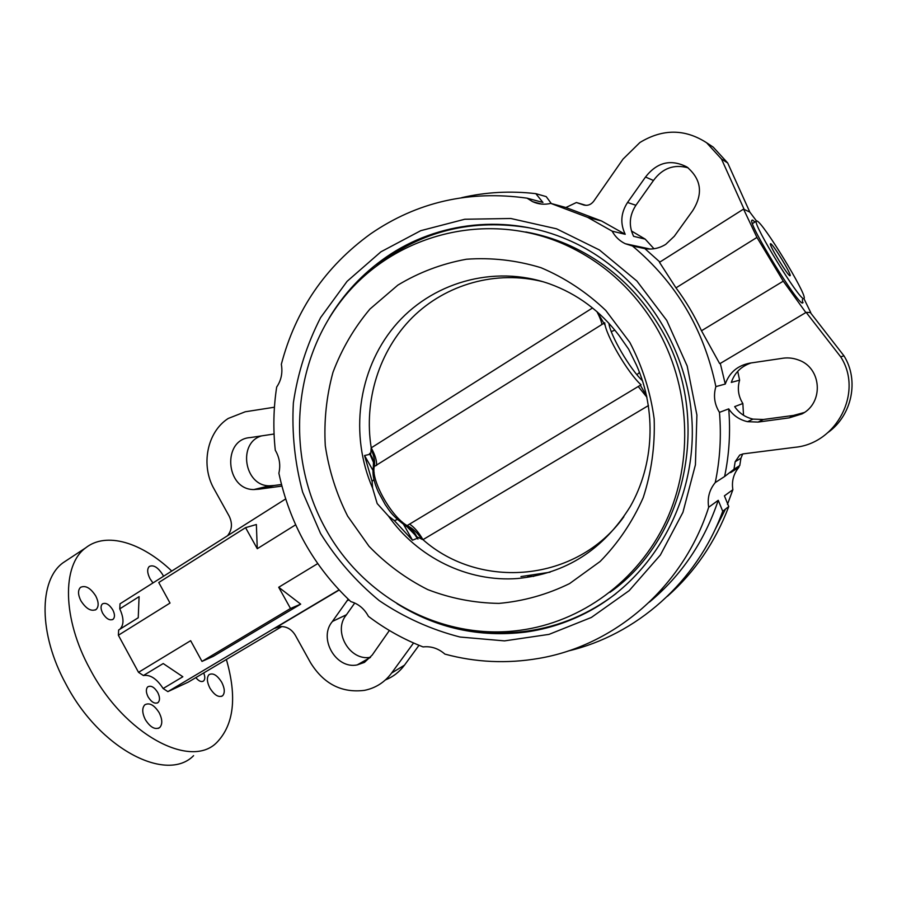 <?xml version="1.0" encoding="UTF-8"?>
<svg xmlns="http://www.w3.org/2000/svg" width="897" height="897" viewBox="0 0 897 897"><rect width="100%" height="100%" fill="white"/><g stroke="black" fill="none" stroke-linecap="round" stroke-linejoin="round"><path stroke-width="1.35" d="M754.949 222.008L752.628 220.068L751.821 220.27C748.087 223.645 798.083 305.148 802.58 303.018L802.423 299.452M112.787 609.87C109.221 604.32 105.756 602.336 102.404 603.905C100.498 605.879 100.599 609.018 102.707 613.313C106.306 618.885 109.77 620.87 113.112 619.266C115.007 617.271 114.906 614.142 112.787 609.87M157.726 692.473C154.284 687.057 150.954 685.185 147.747 686.855C145.785 689.019 145.897 692.372 148.117 696.902C151.593 702.34 154.923 704.212 158.107 702.519C160.07 700.333 159.935 696.98 157.726 692.473M159.218 712.779C154.273 705.008 149.474 702.351 144.821 704.807C141.917 708.002 142.074 712.924 145.292 719.562C150.304 727.4 155.114 730.057 159.722 727.545C162.604 724.283 162.435 719.36 159.218 712.779M221.738 682.303C217.22 675.172 212.993 672.615 209.035 674.656C206.579 677.459 206.859 681.933 209.898 688.077C214.473 695.265 218.711 697.81 222.635 695.736C225.069 692.876 224.777 688.403 221.738 682.303M163.501 576.278L162.716 574.708C157.984 567.319 153.51 564.572 149.294 566.467C146.94 568.945 147.186 573.037 150.034 578.756L152.961 582.949M95.777 596.034C90.586 587.972 85.507 585.079 80.528 587.356C77.759 590.159 77.882 594.633 80.887 600.777C86.157 608.906 91.247 611.788 96.17 609.455C98.917 606.596 98.793 602.122 95.777 596.034M742.738 453.949L740.922 458.21L735.148 461.753L739.745 455.037L743.232 453.871L794.764 447.323C836.755 443.645 863.654 392.09 840.68 356.827L806.156 312.369L810.72 312.515L803.947 298.634M551.296 203.529L546.217 196.622L535.834 193.662L542.932 202.442L527.055 198.17L532.616 201.668C538.402 204.303 544.457 204.886 550.792 203.395L565.895 207.51L576.379 202.531L584.227 205.144M632.508 246.013L644.865 248.626C652.22 249.826 659.172 248.402 665.742 244.354L674.309 236.259L692.652 210.761C703.326 193.875 701.432 179.288 686.945 166.999C670.889 158.814 657.075 162.166 645.504 177.034L627.541 202.475C620.814 212.903 620.04 223.521 625.22 234.308L612.158 231.168C615.219 236.786 619.592 240.979 625.299 243.726L632.508 246.013C676.159 282.51 703.943 329.378 715.873 386.607L725.269 384.051L720.291 363.42L806.156 312.369L720.291 363.42M688.145 167.829C674.017 163.983 662.468 168.199 653.476 180.488L635.906 205.278C629.324 215.448 628.562 225.797 633.618 236.337L645.178 239.118L653.98 248.749M725.269 384.051C729.407 372.479 737.637 365.505 749.937 363.117L781.074 358.52C786.994 357.376 792.757 357.858 798.386 359.955C821.708 367.714 824.051 402.663 802.109 413.865L789.192 417.867L793.71 415.367L804.284 412.508M348.215 599.162L332.417 621.43L346.489 614.759C332.361 630.939 349.572 661.515 370.539 657.277M332.439 621.453C317.998 638.036 335.792 669.431 357.185 664.924L364.485 662.367L372.199 655.068L389.376 630.49M713.205 147.119L706.623 142.758L721.48 159.004L727.691 162.962L713.205 147.119L709.179 144.451M706.623 142.758C684.927 128.753 662.704 128.663 639.92 142.5L623.034 159.105L593.679 201.287C590.865 204.852 587.389 206.041 583.252 204.864M227.502 535.767C232.099 529.936 232.659 523.388 229.161 516.111L214.159 489.1C200.491 465.509 206.949 432.107 228.197 418.473L245.229 411.779L274.437 407.216M226.38 659.486C237.133 696.969 233.971 724.608 216.861 742.424C190.792 769.525 124.335 734.755 90.014 669.106C62.185 618.582 61.96 564.886 85.63 547.888C106.283 531.383 141.816 542.517 171.764 571.053M193.595 755.666C166.741 783.103 99.814 749.197 65.896 683.996C38.358 633.843 38.84 580.112 63.082 562.744L68.094 559.436M380.922 251.822L420.749 230.675L464.758 219.249L510.819 218.498L556.544 228.802L599.387 249.949L636.881 281.019L666.751 320.431L687.169 365.987L696.902 415.064L695.422 464.814L682.931 512.344L660.371 555.03L629.201 590.63L591.37 617.45L549.042 634.37L504.518 640.884L460.015 637.027C431.009 629.548 404.076 617.416 379.229 600.62C356.064 581.514 336.51 559.134 320.565 533.502L302.659 492.173C294.821 462.908 291.716 433.15 293.364 402.899C297.77 372.928 306.852 344.493 320.61 317.605L347.083 281.344L380.922 251.822M396.979 603.659C436.402 628.236 479.301 637.711 525.664 632.082C548.078 628.965 569.427 621.913 589.733 610.924C653.442 576.345 695.96 501.143 692.069 422.308C688.19 343.506 637.599 269.997 568.631 240.149C507.848 213.374 437.411 221.424 386.08 257.181C362.758 273.394 343.786 293.678 329.177 318.02M461.675 197.665C485.882 192.059 510.606 190.725 535.834 193.662M727.467 504.394L732.871 489.706L724.406 495.85L728.768 506.536L722.724 511.268L718.25 500.313L708.686 507.254C683.155 587.457 614.12 645.829 538.548 658.443C506.805 663.858 475.589 662.412 444.901 654.104C438.353 648.419 431.076 646.019 423.07 646.928C403.459 639.281 385.25 629.089 368.432 616.374C364.395 608.816 358.52 603.883 350.794 601.595C313.636 566.422 289.664 523.624 278.877 473.201C280.727 465.128 279.528 457.481 275.289 450.26C273.013 429.125 273.473 408.045 276.68 387.033C281.266 380.317 282.813 372.737 281.333 364.305C295.55 310.183 325.297 266.701 370.596 233.87C417.049 201.96 469.198 190.052 527.055 198.17M317.717 563.596L278.709 587.266L290.505 608.491L201.993 661.414L190.646 640.693L138.519 672.324L143.397 675.531L163.209 663.545L182.842 676.753L163.131 688.515L167.874 691.632L188.213 682.146L281.905 626.521M339.01 589.867L167.874 691.632M278.709 587.266L300.686 604.141L213.183 656.402L201.993 661.414M285.661 498.945L120.03 603.804L119.761 608.861L139.091 596.651L138.239 617.764L118.651 630.008L118.37 635.244L138.519 672.324M245.565 527.649L256.363 524.521L257.271 548.706L245.565 527.649L158.758 582.512L170.015 603.064L118.37 635.244M295.64 524.812L257.271 548.706M550.792 203.395L587.625 217.332L612.158 231.168M625.22 234.308L601.506 220.965L565.895 207.51M721.48 159.004L744.151 209.393L743.546 209.102L659.486 262.316L675.979 287.859C685.947 301.213 694.446 315.52 701.488 330.769L719.629 363.543M659.889 262.047L644.865 248.626M631.432 230.966L645.178 239.118M751.148 362.937C741.258 366.245 734.643 372.737 731.302 382.414L739.61 380.16L737.715 371.336M576.379 202.531L586.044 205.357M740.922 458.21L739.778 465.543L733.981 469.266L735.148 461.753M728.768 506.536C715.29 542.147 694.827 572.084 667.379 596.337M653.094 598.512L659.048 593.668M722.724 511.268C696.734 582.467 635.973 635.132 568.048 651.031M649.417 602.111C681.428 575.504 704.369 541.575 718.25 500.313M719.461 412.362C721.446 436.133 720.044 459.533 715.245 482.575L724.608 476.52C729.25 454.308 730.618 431.76 728.712 408.864L719.461 412.362C714.438 404.334 713.238 395.745 715.873 386.607M734.183 469.131L730.618 472.629L738.904 467.27L739.184 465.924M793.621 415.412L763.325 419.493L753.032 419.112C745.216 417.307 739.094 413.147 734.665 406.61L742.851 403.515L743.523 415.266M828.256 432.309C852.015 415.221 859.36 380.362 843.965 355.829L810.294 312.504M724.608 476.52L733.981 469.266M789.192 417.867L758.066 422.083L747.537 421.68C739.52 419.83 733.253 415.558 728.712 408.864M725.46 509.137L714.707 530.329M664.139 588.768L658.106 593.343M727.691 162.962L749.825 212.096L744.151 209.393M281.905 486.096L258.628 489.224L274.168 485.479L269.504 485.804C244.163 486.196 237.335 442.412 261.789 435.841M274.168 485.479L281.479 484.492M274.157 485.445L258.616 489.201L253.873 489.56C225.394 489.829 221.94 438.958 250.476 437.557L274.067 434.013M339.167 590.024L274.729 628.337L279.999 626.588C286.446 626.241 291.547 629.133 295.304 635.244L310.597 662.805C323.761 683.963 341.712 693.146 364.451 690.365C375.585 688.111 384.634 682.348 391.597 673.064L413.562 642.981M385.43 679.926C393.099 676.865 399.445 671.943 404.491 665.148L419.011 645.302M332.417 621.43L346.466 614.737L354.741 603.031M708.686 507.254C707.172 498.037 709.359 489.807 715.245 482.575M742.851 403.515C738.287 396.227 737.199 388.446 739.61 380.16M732.871 489.706C731.504 481.341 733.511 473.851 738.904 467.27M119.738 629.324L119.906 629.189C124.044 624.895 123.999 618.123 119.761 608.861M163.131 688.515C156.784 678.737 150.214 674.409 143.397 675.531M195.826 677.627C198.842 681.227 201.433 682.337 203.597 680.958C205.144 679.332 205.178 676.663 203.697 672.952M756.463 220.931L749.825 212.096M743.546 209.102L756.945 237.425L783.26 281.165L805.708 312.358M701.488 330.769L783.26 281.165M675.979 287.859L756.945 237.425M290.505 608.491L300.686 604.141M843.965 355.829L840.68 356.827M250.476 437.557L252.315 437.254M645.504 177.034L653.476 180.488M609.971 592.323C688.01 537.527 713.294 413.528 659.396 326.284C636.478 288.531 605.587 261.184 566.747 244.231C553.427 238.546 539.77 234.465 525.765 231.964M325.947 529.465C363.621 597.996 442.232 640.974 519.946 630.288C580.964 622.238 637.89 581.357 666.09 521.157C694.087 460.935 690.421 385.082 655.774 326.396C632.598 288.195 601.382 260.534 562.116 243.39C482.642 209.528 390.677 236.472 341.185 300.753C291.458 365.079 286.188 458.502 325.947 529.465M417.206 538.312L412.508 540.196L394.355 520.641L388.356 515.954C417.419 557.362 467.505 582.366 517.625 578.509C565.783 573.721 603.311 549.76 630.221 506.614C654.07 464.848 656.727 410.366 636.455 365.079L628.64 349.168L619.031 335.456C600.463 311.091 577.287 293.891 549.502 283.844C493.428 264.054 430.493 282.835 394.097 326.766C357.656 370.797 349.572 435.415 372.603 488.125L372.098 481.33L373.971 479.637M388.356 515.954L377.177 503.553L372.603 488.125M629.806 342.374L605.767 310.429C586.459 292.063 564.852 277.812 540.969 267.698C516.358 260.22 491.522 257.405 466.462 259.233C441.896 263.696 419.022 272.329 397.853 285.123L369.956 309.039C354.068 327.966 341.735 349.056 332.978 372.311C326.441 396.317 323.873 420.783 325.286 445.708C328.975 470.409 336.42 493.877 347.632 516.111L369.003 546.262C386.203 564.067 405.769 578.509 427.712 589.576C450.63 598.422 474.378 603.019 498.956 603.389C523.523 601.192 547.058 594.588 569.584 583.588L600.138 561.477C618.134 543.111 632.497 521.83 643.216 497.633C651.457 472.259 655.102 446.011 654.16 418.877C650.493 391.911 642.375 366.413 629.806 342.374M639.527 372.39L636.937 374.722M462.919 628.887C484.077 633.282 505.448 634.022 527.044 631.107C559.481 626.543 589.15 614.03 616.048 593.579M530.676 228.073C472.954 218.195 421.736 230.641 377.02 265.411M374.127 472.45L364.541 455.53L369.856 454.319M364.541 455.53L372.098 481.33M394.355 520.641L397.259 519.554M611.261 331.565L614.905 330.174M527.649 576.121L533.67 576.39M545.668 236.651L543.201 236.438M547.798 237.29L545.331 237.111M646.692 396.037L640.323 385.217M605.24 325.533L597.211 311.887M412.508 540.196L402.17 521.942M603.894 323.256L373.343 467.09C372.12 473.65 373.814 482.003 378.411 492.173L385.295 504.708C388.85 509.294 390.442 514.878 406.89 526.741M417.598 538.749L414.863 534.747L406.823 526.528L407.126 525.597L641.063 384.813C627.934 373.107 605.71 335.119 604.69 322.729M648.475 405.545L422.958 539.658L416.836 536.843L413.304 531.999M369.586 453.344L371.56 457.84M406.823 526.528C411.061 528.367 414.392 531.798 416.836 536.843L417.968 539.075M373.387 467.113C374.385 463.211 373.466 459.129 370.652 454.835L371.223 447.85C375.181 455.071 376.964 460.968 376.549 465.521M369.631 453.557L373.455 462.347L373.343 467.09M370.988 448.915C374.273 456.147 375.316 462.168 374.139 466.989C371.257 480.971 391.361 516.773 407.126 525.597C412.441 528.086 417.374 532.661 421.926 539.355M596.942 311.64C599.801 317.179 601.461 321.474 601.921 324.523M646.95 397.281L638.182 386.461M623.875 516.739C576.76 582.467 480.086 590.293 422.958 539.658C418.753 532.392 414.268 527.201 409.525 524.072M770.658 243.704L770.4 243.805C769.144 245.296 788.026 276.108 789.988 275.783L790.201 275.637C791.255 273.877 772.945 243.95 770.658 243.704M756.99 220.998C763.055 222.568 806.414 293.521 804.205 298.264L803.757 298.645C799.586 300.461 752.897 224.34 756.261 221.189L756.99 220.998M627.541 202.475L635.906 205.278M277.465 627.115L274.729 628.337M404.491 665.148L391.597 673.064M346.948 600.811L348.978 599.88M758.066 422.083L763.325 419.493M608.917 323.279C609.87 334.671 630.344 369.755 642.544 380.821M543.504 281.86C496.321 269.717 445.887 284.248 412.373 317.471C378.949 350.895 363.644 400.768 371.223 447.85L592.536 307.951M550.085 572.196L520.966 576.58M532.616 201.668L541.923 204.124M625.299 243.726L650.247 249.052M357.185 664.924L370.416 657.423M601.506 220.965L587.625 217.332M525.664 632.082L527.044 631.107M85.63 547.888L63.082 562.744M253.873 489.56L269.504 485.804M747.537 421.68L753.032 419.112M96.17 609.455L95.351 609.982M222.635 695.736L221.503 696.386M159.722 727.545L158.321 728.364M203.597 680.958L202.834 681.417M158.107 702.519L157.222 703.046M113.112 619.266L112.506 619.648M802.411 302.984L803.062 302.592M138.239 617.73L119.906 629.189M566.747 244.231L562.116 243.39M756.261 221.189L752.448 223.577"/></g></svg>
